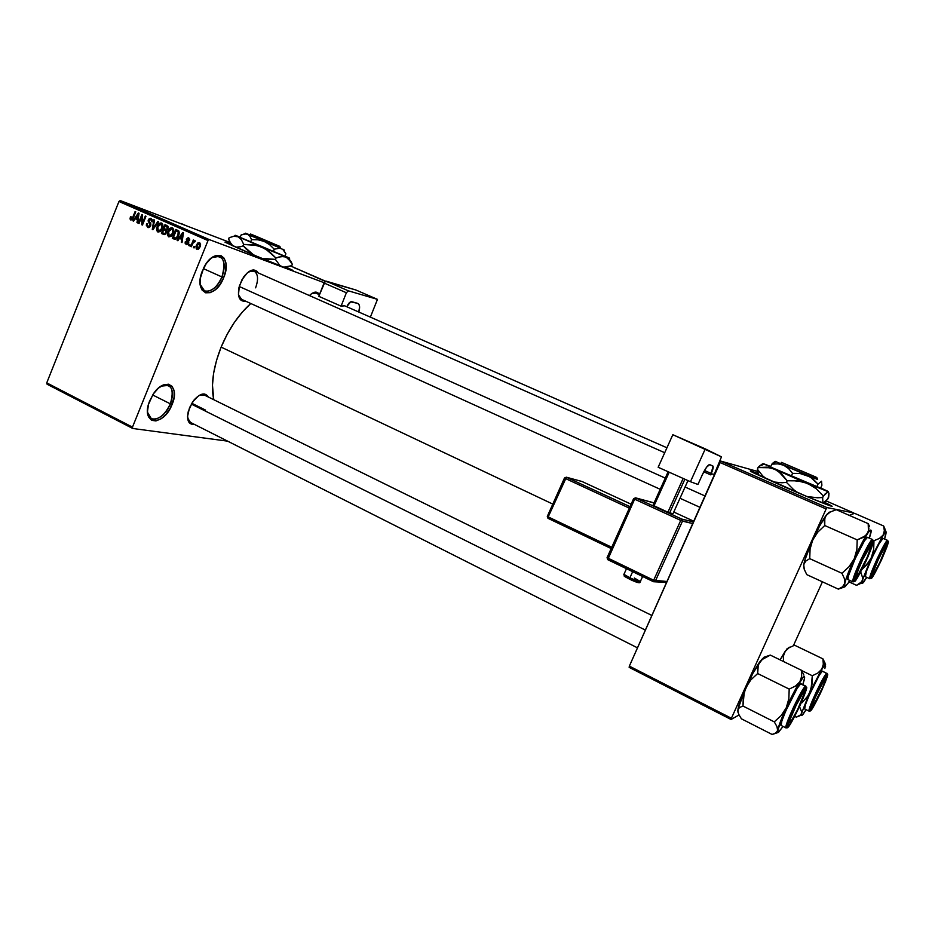 <?xml version="1.0" encoding="UTF-8"?>
<svg xmlns="http://www.w3.org/2000/svg" width="935" height="935" viewBox="0 0 935 935"><rect width="100%" height="100%" fill="white"/><g stroke="black" fill="none" stroke-linecap="round" stroke-linejoin="round"><path stroke-width="1.4" d="M200.195 284.404C202.042 296.605 216.523 291.358 221.946 276.959L223.675 277.648C214.956 300.918 192.739 295.331 202.159 271.407L206.261 263.588L211.076 258.27L216.195 255.419L220.812 255.442L224.236 258.305L225.966 263.53L225.756 270.32L223.675 277.648L220.017 284.45L215.319 289.71L210.281 292.655L205.642 292.807L202.112 290.119L200.265 284.941L200.394 278.069L203.666 267.948C214.255 245.765 233.294 255.874 223.675 277.648L221.946 276.959C216.85 287.664 211.029 292.304 204.496 290.867L200.195 284.404M147.52 412.323C148.77 424.993 164.77 418.74 170.345 403.826L172.087 404.458C163.426 427.552 139.864 424.806 149.612 401.057L153.504 393.74L158.412 388.154L163.695 384.811L168.522 384.215L172.18 386.412L174.12 391.04L174.085 397.375L170.439 407.964L166.138 414.24L161.054 418.798L155.935 420.937L151.552 420.294L148.571 416.94L147.496 411.353L148.49 404.387L152.908 394.64C164.42 375.952 180.7 385.045 172.087 404.458L170.345 403.826C164.724 415.339 158.401 420.294 151.353 418.693L147.52 412.323M291.252 270.075L285.97 267.574L291.252 270.075M286.566 267.316L292.269 270.075C298.919 273.593 264.137 259.614 240.166 249.107L225.101 242.2L231.027 243.977L224.949 242.118L256.342 256.05L288.027 268.918L292.784 270.402L286.566 267.316M194.363 424.385C188.508 424.759 186.486 420.376 188.321 411.248L192.587 401.98L198.711 395.68L204.683 394.009L208.306 397.024C205.092 392.104 200.289 393.167 193.907 400.192L189.501 407.753L187.538 416.542L189.279 422.795L192.236 424.467L194.363 424.385M245.695 301.199C239.699 301.783 237.443 297.283 238.939 287.7L241.873 279.869L247.471 272.669L253.525 269.935L256.774 271.092L258.177 272.891C254.53 267.971 249.668 269.362 243.567 277.064L239.372 285.97L238.46 294.724L241.09 300.357L245.695 301.199M152.685 394.979L170.345 403.826L152.685 394.979M203.351 268.602L221.946 276.959L203.351 268.602M190.459 422.41L187.584 417.933M191.769 403.254L205.571 410.114L191.769 403.254M241.662 299.364L238.472 294.841M186.31 225.779L180.969 223.442M221.127 347.119L552.807 504.094L221.127 347.119C213.157 367.42 210.702 384.951 213.753 399.701L212.467 385.162L213.648 373.077L216.569 360.22L221.127 347.119L227.135 334.356L234.323 322.481L242.375 312.009L250.79 303.513C238.659 314.417 228.771 328.956 221.127 347.119M830.479 505.905L824.214 502.785L830.479 505.905M824.728 502.387L830.525 505.274C839.116 509.797 812.48 499.208 783.904 486.691L753.341 472.759L750.361 470.889L757.455 473.355C750.618 470.714 748.643 470.2 751.53 471.824L808.132 497.058L830.806 506.01L824.728 502.387M209.241 239.582L324.153 282.721L209.241 239.582L208.002 240.576L118.944 201.504L46.75 382.871L132.478 427.131L208.002 240.576L132.478 427.131L132.758 428.487L227.591 441.145L132.758 428.487L132.478 427.131L46.75 382.871L47.101 384.227L132.758 428.487L47.101 384.227L46.75 382.871L118.944 201.504L120.218 200.557L209.241 239.582L208.002 240.576L118.944 201.504L120.218 200.557L209.241 239.582M325.474 281.178L290.75 266.066L325.474 281.178M230.127 242.492L120.218 200.557L230.127 242.492M323.381 280.523L317.035 277.765L323.381 280.523M313.961 276.433L318.718 278.326L313.961 276.433M294.385 267.842L298.171 269.35L294.385 267.842M300.451 270.379L304.144 271.945L300.451 270.379M315.013 276.678L309.076 274.294L315.013 276.678M194.597 246.676L194.083 247.939L193.416 247.646L193.931 246.373L194.597 246.676L193.931 246.373L193.416 247.646L194.083 247.939L194.597 246.676M192.75 243.404L191.394 246.746L190.717 246.454L193.335 239.991L194.001 240.283L193.592 241.312L194.679 240.482L195.357 241.148L193.638 241.861L192.75 243.404L195.357 241.148L194.854 240.529L193.592 241.312L194.001 240.283L193.335 239.991L190.717 246.454L191.394 246.746L192.75 243.404M189.98 244.631L189.478 245.893L188.8 245.601L189.314 244.327L189.98 244.631L189.314 244.327L188.8 245.601L189.478 245.893L189.98 244.631M188.543 243.158L186.79 244.678L185.107 243.205L185.282 241.733L186.392 243.579L187.701 243.229L186.31 239.804L188.11 237.677L189.735 239.196L189.56 240.365L188.402 238.764L187.164 239.325L188.706 241.616L188.543 243.158L187.222 239.173L188.402 238.764L189.56 240.365L188.753 237.829L186.497 239.009L187.806 243.03L186.497 243.626L185.282 241.733L186.077 244.526L188.543 243.158M179.485 238.355L177.849 240.739L177.147 240.435L182.746 232.476L183.447 232.78L182.009 242.586L181.308 242.282L181.799 239.372L179.485 238.355L181.799 239.372L181.308 242.282L182.009 242.586L183.447 232.78L182.746 232.476L177.147 240.435L177.849 240.739L179.485 238.355L182.454 239.43L179.485 238.355M168.756 236.847L167.54 235.328L167.494 232.944L170.006 228.257L172.706 227.953L173.746 231.19L171.806 235.737L168.756 236.847L171.187 236.333L173.127 233.458C174.226 231.062 173.98 229.168 172.402 227.789C170.31 227.579 168.838 228.748 167.973 231.307L167.412 234.615L168.358 234.965L167.412 234.615L168.756 236.847M157.91 232.032L156.706 230.536L156.659 228.152L159.16 223.477L162.117 223.395L162.877 226.399L160.949 230.933L157.91 232.032L160.341 231.529L162.258 228.654C163.344 226.27 163.111 224.388 161.545 223.021C159.464 222.799 158.003 223.979 157.15 226.527L156.577 229.823L157.524 230.162L156.577 229.823L157.91 232.032M130.771 220.006L130.012 218.942L130.468 216.663L131.157 216.838L130.923 218.743L132.08 218.767L135.119 211.532L135.762 211.813L132.408 219.538L130.771 220.006L133.401 217.738L131.216 219L131.157 216.838L130.468 216.663L130.012 218.942L132.209 219.737L130.012 218.942L130.947 220.064M135.201 218.767L133.6 221.127L132.934 220.824L138.38 212.958L139.07 213.262L137.644 222.916L136.966 222.612L137.445 219.748L135.201 218.767L137.445 219.748L136.966 222.612L137.644 222.916L139.07 213.262L138.38 212.958L132.934 220.824L133.6 221.127L135.201 218.767L138.099 219.83L135.201 218.767M141.828 216.534L139.034 223.523L138.38 223.243L141.875 214.501L142.564 214.805L142.506 223.033L145.311 216.008L145.965 216.301L142.459 225.054L141.769 224.739L141.828 216.534L141.769 224.739L142.459 225.054L145.965 216.301L145.311 216.008L142.506 223.033L142.564 214.805L141.875 214.501L138.38 223.243L139.034 223.523L141.828 216.534L142.552 216.803L141.828 216.534M150.699 225.838L149.413 227.427L148.069 227.626L146.316 225.23L146.666 223.57L147.812 226.305L149.892 225.873L150.126 224.47L148.069 220.929L148.782 219.152L150.313 218.264L152.276 219.842L152.043 221.922L150.734 219.468L148.864 220.578L150.839 223.862L150.699 225.838L150.547 223.313L148.794 221.315L148.945 220.333L150.664 219.444L152.043 221.922L151.131 218.439L148.303 220.017L150.032 225.569L148.174 226.515L146.666 223.57L147.648 227.485L150.699 225.838M158.518 221.817L152.931 229.694L152.288 229.414L153.866 219.772L154.544 220.076L152.989 228.502L157.828 221.513L158.518 221.817L157.828 221.513L152.989 228.502L154.544 220.076L153.866 219.772L152.288 229.414L152.931 229.694L158.518 221.817M166.535 232.675L164.829 234.568L161.439 233.469L164.981 224.657L168.125 226.737L167.844 228.841L166.5 230.115L166.535 232.675L166.5 230.115L167.949 228.584L167.026 225.569L164.981 224.657L161.439 233.469L163.941 234.533L166.535 232.675M178.562 235.795L175.955 239.243L172.297 238.285L175.862 229.449L178.807 231.003L179.169 233.773L178.562 235.795L178.714 230.898L175.862 229.449L172.297 238.285L174.389 239.208C176.364 239.418 177.767 238.285 178.562 235.795M200.148 246.735L198.43 249.166L196.268 248.839L195.976 246.291L197.612 243.1L199.704 242.668L200.628 244.876L200.148 246.735L199.599 242.609L196.362 245.134L196.876 249.318L200.148 246.735L199.447 246.501L200.137 246.746M629.15 667.356L731.076 719.482L739.024 714.959L731.076 719.482L731.404 718.255L826.143 508.979L719.868 462.428L629.36 666.117L731.404 718.255L731.076 719.482L629.15 667.356L629.36 666.117L629.15 667.356M757.233 471.345L720.792 461.119L826.996 507.588L853.585 512.894L826.189 500.95L853.585 512.894L826.996 507.588L826.143 508.979L731.404 718.255L629.36 666.117L720.792 461.119L719.868 462.428L826.143 508.979L826.996 507.588L720.792 461.119L757.233 471.345L757.853 474.384L757.233 471.333L757.969 467.57L770.639 467.781L828.317 491.576L820.696 487.941L827.323 491.039L828.983 493.47L827.954 498.858L823.092 503.147L826.096 501.067L828.655 497.315L828.983 493.47L828.258 491.728L807.536 483.383L816.185 488.678L823.326 495.982L822.613 497.56L817.412 497.771L806.753 496.473L812.281 497.49L822.613 497.56L824.88 494.147L828.258 491.728L823.326 495.982L816.185 488.678L812.059 485.709L774.636 469.125L781.567 473.893L787.165 480.765L786.452 482.355L782.011 482.764L773.07 481.911L782.011 482.764L786.452 482.355L787.165 480.765L792.401 480.567L802.616 481.747L807.536 483.383L797.555 480.847L787.165 480.765L778.271 471.182L763.615 463.748L774.636 469.125L766.501 467.161L757.969 467.57L757.233 471.333M793.406 645.641L822.426 581.815L793.406 645.641M853.328 513.689L853.585 512.894L853.328 513.689M319.396 294.677C317.234 291.019 313.903 291.311 309.392 295.553L312.056 293.333L315.504 292.106L318.262 293.099L319.396 294.677L314.125 292.351M254.121 271.103L248.652 271.746L254.016 271.056C258.083 273.745 258.621 279.331 255.606 287.84M315.855 293.111L311.858 293.461L315.773 293.076M199.05 395.458L204.286 395.037L651.87 615.464M212.07 257.511L219.573 256.342C224.774 259.731 225.569 266.604 221.946 276.959C226.375 260.62 223.091 254.145 212.07 257.511M161.089 386.143L168.429 385.395C173.01 388.481 173.653 394.628 170.345 403.826C174.541 389.159 171.456 383.268 161.089 386.143M231.284 244.596L225.826 242.586L231.284 244.596M131.134 216.908L130.468 216.663L131.134 216.908M132.478 219.456L131.227 219L132.478 219.456M132.852 218.895L132.174 218.65L132.852 218.895M135.119 211.532L132.723 217.516L133.389 217.761L135.762 211.813L135.119 211.532M133.635 221.081L132.934 220.824L133.635 221.081M137.609 219.643L138.17 218.837L137.609 219.643M137.644 222.857L136.966 222.612L137.644 222.857M138.076 219.982L137.445 219.748L138.076 219.982M135.832 217.843L138.918 214.232L137.632 218.638L138.24 218.86L135.832 217.843L137.632 218.638L138.403 214.045L135.832 217.843M139.046 223.477L138.38 223.243L139.046 223.477M143.172 223.266L142.506 223.033L143.172 223.266M142.482 224.996L141.769 224.739L142.482 224.996M147.344 223.816L146.666 223.57L147.344 223.816M150.71 225.814L150.032 225.569L150.71 225.814M150.827 223.839L149.074 223.196L150.827 223.839M148.981 220.263L148.303 220.017L148.981 220.263M152.323 220.064L150.664 219.444M152.966 229.648L152.288 229.414L152.966 229.648M153.609 228.736L152.989 228.502L153.609 228.736M154.497 227.497L153.819 227.252L154.497 227.497M157.816 226.773L157.15 226.527L157.816 226.773M157.793 226.831L161.136 224.049L162.795 224.669L161.136 224.049L162.865 226.492L162.129 226.223L161.615 228.339L162.293 228.584L158.319 231.003L157.793 226.831L157.583 230.29L159.628 230.957L161.615 228.339L161.942 224.914L159.803 224.096L157.793 226.831M158.506 231.074L160.154 231.67M164.572 234.603L161.439 233.469L164.455 234.556L164.805 233.68L164.572 234.603M166.079 230.501L166.453 229.554L166.079 230.501M167.552 226.843L167.832 226.141L167.552 226.843M166.757 230.746L163.754 229.636L166.757 230.746M164.163 228.607L165.226 225.978L168.183 227.076L165.226 225.978L168.195 227.158L166.372 226.492L167.914 228.689L166.126 229.379L167.143 229.753L164.163 228.607L166.243 229.379L167.236 228.432L167.213 227.018L165.226 225.978L164.163 228.607M162.515 232.733L163.754 229.636L166.816 230.863L165.051 230.22L166.547 232.64L164.642 233.54L165.752 233.949L162.515 232.733L164.642 233.54L165.869 232.394L165.811 230.723L163.754 229.636L162.515 232.733M168.651 231.553L167.973 231.307L168.651 231.553M168.627 231.611L171.993 228.83L173.665 229.449L171.993 228.83L173.723 231.284L172.998 231.015L172.472 233.142L173.15 233.388L169.165 235.807L168.627 231.611L168.417 235.082L170.474 235.76L172.472 233.142L172.8 229.694L170.649 228.876L168.627 231.611M169.352 235.877L171 236.473M175.336 239.383L172.297 238.285L175.289 239.36L175.651 238.472L175.336 239.383M178.398 231.623L178.702 230.887L178.398 231.623M179.076 231.88L176.107 230.77L179.076 231.88M173.384 237.548L176.107 230.77L179.216 232.009L177.288 231.296L179.251 232.289L178.164 231.892L177.907 235.48L178.585 235.737L177.907 235.48L176.773 237.525L177.51 237.794L174.705 238.133L173.384 237.548L176.294 238.004L178.398 233.937L178.164 231.892L176.107 230.77L173.384 237.548M177.872 240.692L177.147 240.435L177.872 240.692M181.752 239.185L182.325 238.367L181.752 239.185M182.009 242.527L181.308 242.282L182.009 242.527M182.442 239.605L181.799 239.372L182.442 239.605M180.128 237.42L183.295 233.773L181.986 238.238L182.617 238.472L180.128 237.42L181.986 238.238L182.769 233.575L180.128 237.42M185.983 241.978L185.282 241.733L185.983 241.978M186.661 243.684L187.923 244.14M188.496 243.275L187.806 243.03L188.496 243.275M188.706 242.668L187.865 242.364L188.706 242.668M188.776 242.235L187.351 241.721L188.776 242.235M187.187 239.255L186.497 239.009L187.187 239.255M189.735 239.255L188.402 238.764L189.735 239.255M189.489 245.847L188.8 245.601L189.489 245.847M191.418 246.7L190.717 246.454L191.418 246.7M194.912 241.803L193.592 241.312L194.912 241.803M194.106 247.892L193.416 247.646L194.106 247.892M197.051 245.391L196.362 245.134L197.051 245.391M197.028 245.426L199.202 243.532L200.593 244.035L199.202 243.532L199.447 246.501L197.297 248.406L197.028 245.426L196.771 247.88L197.975 248.394L199.447 246.501L199.704 244.058L198.325 243.626L197.028 245.426M197.39 248.441L198.758 248.932L197.39 248.441M295.004 268.088L297.54 269.093L295.004 268.088M301.21 270.671L304.144 271.945L301.21 270.671M306.025 272.821L309.578 274.329L306.014 272.856M314.405 276.444L317.982 278.081L314.382 276.491M317.035 277.765L323.288 280.301L317.035 277.765M322.353 279.904L319.688 278.794L322.33 279.927M318.017 278.162L321.219 279.507L318.017 278.162M323.51 280.477L325.38 281.225L323.51 280.477M325.251 281.295L323.791 280.675L325.251 281.295L318.788 296.325L324.036 283.001L346.382 292.748L348.358 290.832L377.471 299.364L370.377 317.129L377.471 299.364L348.358 290.832L326.023 281.108L355.838 289.979L377.471 299.364L355.838 289.979L325.251 281.295M884.907 537.204L886.006 531.805L883.633 525.984L884.837 528.544L883.633 525.984L854.555 513.315L849.296 515.384L854.555 513.315L883.633 525.984L884.358 530.823L883.072 535.136L886.006 531.805L883.633 525.984L884.358 530.823L883.072 535.136L879.414 538.431L873.968 540.71L873.15 540.348L873.968 540.71L873.687 549.429L871.315 557.727L866.57 564.985L862.035 569.415L869.199 561.549L884.078 533.663L886.251 532.062L884.592 539.063L885.994 533.64M871.993 576.568L872.904 571.904L877.79 560.1L883.762 548.191L887.221 543.305C889.711 542.674 874.038 576.907 871.993 576.568L871.899 575.212C872.822 570.14 882.815 548.506 886.181 544.287L887.408 543.644L886.883 546.133L882.804 556.617L875.522 571.519L871.993 576.568M883.119 538.42L887.584 540.383C887.175 539.32 883.692 545.432 877.17 558.721C871.116 572.617 868.697 579.291 869.912 578.753C867.248 579.034 885.585 539.203 887.584 540.383L883.002 538.373C880.934 537.158 862.619 576.942 865.366 576.696L869.912 578.753L871.175 578.356C869.749 579.513 871.887 573.424 877.591 560.112C884.113 546.706 887.596 540.512 888.051 541.517L887.654 540.407M887.712 540.453L888.051 541.517C889.337 540.664 887.163 546.765 881.553 559.808C875.207 572.898 871.747 579.081 871.175 578.356L875.09 572.758L881.553 559.808L886.906 546.94L888.051 541.517L884.206 546.905L879.297 556.465L873.208 570.42L871.175 578.356L869.912 578.753M863.975 581.383L866.874 577.374L862.187 583.101L862.701 578.052L860.714 571.951L862.701 578.052L862.526 580.086L860.41 583.23L856.518 585.31L848.98 581.874L856.518 585.31L861.883 582.937M866.523 577.421L864.022 581.769C862.14 584.176 861.649 583.615 862.526 580.086L871.315 557.727L883.072 535.136L879.414 538.431L873.968 540.71L873.687 549.429L871.315 557.727L861.743 581.804L856.518 585.31M883.002 538.373L878.97 543.96L872.063 557.692L866.453 571.32L865.366 576.696M888.18 541.599L887.631 540.395L883.049 538.385M879.543 556.372L879.753 556.512C884.253 547.501 886.368 544.334 886.099 547.01L879.449 563.337L874.844 571.963L873.091 574.008L873.512 571.32L878.444 559.27L884.417 547.817L886.123 545.9L885.62 548.705L880.735 560.638L873.991 573.213C871.923 574.873 873.839 569.31 879.753 556.512L879.543 556.372M859.803 565.172L860.118 565.219C865.296 552.912 872.39 541.073 870.882 547.15L867.248 557.167L870.73 547.758L870.707 545.619L862.865 559.107L857.921 570.689L856.752 576.626L860.399 571.308L867.248 557.167L857.757 575.574C855.385 578.262 856.179 574.815 860.118 565.219L859.803 565.172M239.231 286.484L665.264 478.101L239.231 286.484M685.074 487.018L704.967 495.959L685.074 487.018M815.226 697.498L812.328 705.306L812.316 706.509L813.298 705.598L822.461 687.821L813.181 705.75C811.428 707.725 812.106 704.978 815.226 697.498C819.855 686.594 826.727 674.719 825.418 679.838L822.461 687.821L825.371 680.037L825.43 678.728L824.495 679.535L815.226 697.498M796.141 705.306L802.639 693.595L804.252 692.321L803.375 696.131L797.602 709.607L790.788 721.773C788.193 724.134 789.981 718.641 796.141 705.306C801.798 694.121 804.451 690.24 804.112 693.665L797.602 709.607L791.174 721.236L789.491 722.697L790.297 719.003L796.141 705.306M645.372 630.085L191.301 404.06L645.372 630.085M846.654 584.772L844.878 586.841L839.735 588.629M872.11 542.767L871.128 548.155L864.209 564.53L856.846 577.947L855.338 579.49L855.221 577.631C856.378 571.601 866.745 549.149 870.707 544.112L872.11 542.767C875.102 542.09 857.862 579.805 855.338 579.49L856.179 574.359L861.509 561.316L868.147 548.155L872.11 542.767M855.034 578.742L855.338 579.49L855.034 578.742M872.694 539.635L873.021 540.781C874.541 539.857 872.226 546.578 866.102 560.977C859.066 575.411 855.174 582.236 854.438 581.465L853.024 581.897C849.833 582.131 870.041 538.209 872.519 539.542L872.694 539.635M867.622 537.38L872.519 539.542L867.481 537.321L864.454 540.827L855.174 558.651L848.267 576.311L848.022 579.618L853.024 581.897L856.109 579.747L867.844 557.061L871.923 546.776L873.021 540.781L868.638 546.741L861.264 561.339L855.361 575.796L854.438 581.465C852.743 582.762 855.022 576.053 861.264 561.339C868.51 546.519 872.425 539.67 873.021 540.781L872.519 539.542C871.958 538.35 868.066 545.07 860.843 559.679C854.193 575.037 851.598 582.435 853.024 581.897M803.808 568.071L803.738 564.67L804.264 569.368L806.788 574.639L838.333 589.12L806.788 574.639L804.264 569.368L803.738 564.67L805.725 561.117L809.733 558.651L841.967 573.295L844.41 578.695L844.737 583.393L842.505 586.853L838.333 589.12L844.878 586.841L844.434 584.971L846.035 578.987L854.251 558.709L849.015 566.727L841.967 573.295L809.733 558.651L810.072 549.125L812.655 540.056L817.798 532.097L824.752 525.517L857.196 539.892L856.869 549.523L854.251 558.709L867.399 533.733L863.274 537.368L857.196 539.892L824.752 525.517L824.81 517.745L825.991 515.524L830.21 512.041L836.241 509.68L868.183 523.635L868.896 528.965L867.399 533.733L869.503 530.94L871.093 530.355L869.421 538.163L870.859 532.821M848.442 582.715L844.878 586.841L844.737 583.393C846.14 577.888 849.307 569.66 854.251 558.709C859.3 547.746 863.683 539.413 867.399 533.733C870.543 529.14 871.712 528.883 870.917 532.95L869.772 536.047M838.333 589.12L842.505 586.853L844.737 583.393L844.41 578.695L841.967 573.295L849.015 566.727L854.251 558.709L856.869 549.523L857.196 539.892L865.646 535.697L868.475 531.442L868.183 523.635L869.538 526.463L868.183 523.635L836.241 509.68L830.21 512.041L825.991 515.524L829.111 512.216M803.925 568.176L803.726 564.705L804.836 560.229L810.996 543.796L819.726 525.762L827.031 514.332M848.442 582.704L849.541 580.39M867.481 537.321C864.898 535.942 844.737 579.805 848.022 579.618M829.742 512.064L826.867 514.379M825.991 515.524C822.075 521.029 817.634 529.21 812.655 540.056L817.798 532.097L824.752 525.517L824.273 520.187L825.991 515.524M812.655 540.056C807.805 550.89 804.836 559.095 803.738 564.67L805.725 561.117L809.733 558.651L810.072 549.125L812.655 540.056M789.502 647.487L787.106 648.691L780.071 659.853L785.073 651.45L783.343 656.288L783.518 661.524L783.343 656.288L785.073 651.45L789.023 647.78L794.586 645.22L822.917 658.848L823.326 664.294L821.771 669.215L825.219 664.727L822.917 658.848L823.326 664.294L821.771 669.215L817.891 673.025L812.293 675.748L801.54 670.512L812.293 675.748L811.977 684.42L809.64 692.636L807.559 696.365L802.008 702.711L807.559 696.365L822.894 667.485L825.605 664.68L824.834 668.537M811.405 708.94L811.779 705.446L816.372 694.308L826.365 676.25C829.731 673.667 814.327 707.304 811.405 708.94L811.112 707.69C812.083 702.653 822.227 681.183 825.558 677.115L826.692 676.274L826.435 678.179L822.73 687.833L816.804 700.221L811.405 708.94M804.684 708.964L805.409 704.826L809.032 695.652L819.224 675.315L822.262 671.19L826.727 673.352C826.037 673.06 822.613 679.102 816.442 691.479C810.481 704.815 808.039 711.371 809.126 711.173C806.613 711.442 823.899 674.299 826.727 673.352L822.262 671.19C819.364 672.101 802.101 709.186 804.673 708.964L809.126 711.173L810.598 710.693C808.822 712.634 810.657 707.234 816.091 694.495C822.66 680.984 826.353 674.31 827.171 674.486L826.727 673.352L827.171 674.486L822.835 681.007L816.091 694.495L810.201 710.752L813.555 706.521L819.937 694.308L825.698 681.136L827.171 674.486C828.807 672.849 826.949 678.284 821.585 690.778C815.191 703.962 811.533 710.6 810.598 710.693L809.126 711.173M825.593 666.737L822.917 658.848L825.149 663.324L822.917 658.848L794.586 645.22L789.023 647.78L785.073 651.45L789.269 647.16M794.738 716.362L796.281 717.133L794.738 716.362M803.983 712.575L806.134 709.688L802.101 715.263L801.424 715.181L801.576 713.37L799.799 715.789L796.281 717.133L800.956 714.737L809.64 692.636L821.771 669.215L817.891 673.025L812.293 675.748L811.112 688.616L801.576 713.37C801.061 715.883 801.622 716.105 803.258 714.036L806.11 709.665M799.519 706.673L801.611 711.675L799.519 706.673M827.159 673.773L822.543 671.131M737.995 709.022L745.861 687.576C741.619 697.042 739.001 704.195 737.995 709.022L737.949 712.26L737.797 710.261L738.65 714.188L741.42 718.816L738.65 714.188L737.797 710.261L739.398 707.573L742.963 706.03L743.325 696.54L745.861 687.576L750.899 679.827L757.677 673.539L758.285 664.633L763.977 657.235L770.311 655.096L801.353 670.22L801.692 676.297L799.857 681.79L795.475 686.056L789.198 689.107L788.848 698.714L786.265 707.772L781.146 715.579L774.274 721.867L776.962 726.588L777.639 730.492L777.02 731.953L774.122 733.881L772.076 734.442L741.42 718.816L772.076 734.442L775.816 733.063L777.639 730.492L786.265 707.772L795.147 689.878L803.165 677.302L804.345 676.636L804.626 677.863L802.791 684.642L804.357 679.441M780.702 729.312L777.908 732.643L777.639 730.492C778.563 726.039 781.438 718.466 786.265 707.772C791.244 696.984 795.767 688.324 799.857 681.79C803.668 675.947 805.187 675.07 804.416 679.172L803.726 680.762M776.81 732.21L777.499 731.801L776.81 732.21M777.791 732.619L775.033 733.496M788.661 725.466L788.298 723.772C789.526 717.776 800.103 695.476 804.018 690.626L805.526 689.446L805.351 691.468L801.388 702.033L794.844 715.696L789.432 724.683L788.217 725.572L788.31 723.69L792.261 713.066L798.969 699.076L805.117 689.446C809.172 686.383 792.261 723.398 788.661 725.466L788.193 724.228L788.661 725.466M801.108 683.847L805.888 686.161L806.005 687.505C807.945 685.612 806.005 691.538 800.173 705.259C793.09 719.81 788.953 727.185 787.784 727.407L786.066 727.956C783.098 728.155 802.055 687.482 805.526 686.243L806.484 687.541M786.066 727.956L787.784 727.407C785.657 729.651 787.562 723.783 793.488 709.77C800.792 694.822 804.965 687.4 806.005 687.505L802.651 692.005L795.358 705.773L788.953 720.581L787.282 727.512L792.845 719.856L801.868 701.46L806.25 689.761L806.461 687.505L805.526 686.243C804.638 685.986 800.804 692.625 794.002 706.159C787.445 720.815 784.804 728.085 786.066 727.956L781.204 725.49C778.142 725.642 797.076 685.039 800.617 683.836L805.526 686.243L800.617 683.836L797.087 688.499L785.727 711.021L781.835 721.084L781.146 725.455M738.066 709.221L739.398 707.573L742.963 706.03L774.274 721.867L742.963 706.03L744.272 691.958L752.979 673.177L761.581 659.841L770.311 655.096L763.977 657.235L759.629 662.05L764.105 657.96L770.311 655.096L801.353 670.22L801.692 676.297L799.857 681.79L795.475 686.056L789.198 689.107L757.677 673.539L789.198 689.107L788.848 698.714L786.265 707.772L781.146 715.579L774.274 721.867L776.962 726.588L778.458 732.409L782.618 726.927M803.901 675.105L801.353 670.22L803.901 675.105M759.629 662.05C755.351 668.396 750.758 676.893 745.861 687.576L750.899 679.827L757.677 673.539L757.584 667.438L759.629 662.05M634.351 578.029L640.533 581.605C640.335 582.26 636.793 580.986 629.898 577.795L629.617 579.197L629.898 577.795L623.75 574.23L629.898 577.795L632.668 571.671L629.898 577.795C637.249 581.184 640.732 582.4 640.381 581.441L642.625 576.474M633.638 498.659L635.555 497.841L681.72 519.065L693.443 521.905L681.72 519.065L635.636 497.876L653.284 502.644L635.555 497.841L633.626 498.647M607.072 557.622L607.738 559.656L634.631 499.185L680.738 520.409L653.67 580.226L607.06 557.692L633.603 498.682M690.439 481.712L697.942 484.47L690.439 481.712L705.294 448.87L672.826 434.717L658.158 467.266L690.439 481.712L658.158 467.266L672.826 434.717L721.481 456.853L705.294 448.87L690.439 481.712M702.349 474.711L697.942 484.47L702.349 474.711C705.539 468.061 708.005 464.683 709.735 464.601L706.615 467.126L702.349 474.711M712.739 473.951L710.635 474.84L713.136 466.296L709.595 464.566L712.926 466.039C713.592 466.834 713.043 469.323 711.254 473.484L710.635 474.84L703.774 471.801L710.635 474.84L712.727 473.951L714.422 474.7M721.481 456.853L714.13 474.571L721.481 456.853M704.487 470.492L711.254 473.484L704.487 470.492M669.635 512.941L684.876 479.223L669.635 512.941L667.906 512.216L654.021 505.835L669.203 472.21L654.021 505.835L652.992 505.297L668.139 471.731L652.992 505.297L667.906 512.216L683.158 478.451L667.906 512.216L672.978 513.783L669.635 512.941M687.973 480.613L672.978 513.783L687.973 480.613M655.435 580.915L682.492 521.134L692.706 523.565L680.738 520.409L653.67 580.226L608.042 558.242L607.773 559.679L607.06 557.692L608.042 558.242L634.631 499.185L633.626 498.682L634.631 499.185L635.636 497.876L634.631 499.185L680.738 520.409L681.72 519.065L680.738 520.409L682.492 521.134L681.72 519.065L682.492 521.134L655.435 580.915L653.355 581.652L653.67 580.226L653.6 581.745L655.435 580.915L653.67 580.226L666.959 581.488L655.435 580.915M693.758 521.204L673.761 512.029M654.044 502.983L635.555 497.841L633.626 498.682L607.06 557.692M548.039 518.329L611.163 548.529L548.003 518.329L547.302 516.4L548.202 516.891L548.003 518.329L548.202 516.891L611.747 547.255L548.202 516.891L565.371 478.486L629.348 508.149L564.459 478.03L547.302 516.4L548.202 516.891L566.411 477.236L582.084 481.537L631.125 504.199L582.002 481.49L631.125 504.199M630.003 506.676L566.411 477.236L582.002 481.49L566.318 477.189L564.471 477.995L565.371 478.486L566.411 477.236L630.003 506.676M628.343 578.566L625.211 576.089M625.947 576.299L629.278 577.561M634.643 580.039L638.523 582.388M638.57 582.563L637.857 582.54M637.121 582.33L631.02 579.864M547.337 516.342L547.968 518.294M607.808 559.679L653.331 581.64L607.773 559.679M358.795 312.033L359.589 306.727L358.993 304.459L357.649 303.337L350.637 301.853L346.955 306.505C348.451 303.197 350.076 301.596 351.829 301.713L357.883 303.419C359.811 304.623 360.115 307.486 358.795 312.033M344.279 305.675L341.076 306.154L346.382 292.748L341.076 306.154L318.788 296.325L341.076 306.154L344.688 305.815L666.935 447.783M324.036 283.001L346.382 292.748L348.358 290.832L326.023 281.108L324.036 283.001M279.039 247.319L280.652 248.079L278.969 247.494L278.455 245.928L253.35 235.129L279.986 246.466L253.35 235.129L279.775 246.373L278.455 245.928L278.969 247.494L280.43 247.962L279.81 246.454M285.888 253.806L284.883 256.26L240.143 237.385L241.148 234.919L246.092 233.855L280.371 247.833L247.553 234.241L249.89 236.286L251.562 239.629L250.545 242.13L240.143 237.385L241.148 234.919L244.514 233.89L247.553 234.241L249.89 236.286L251.562 239.629L257.943 239.781L264.161 241.405L269.642 244.701L274.259 249.213L273.242 251.714L250.545 242.13L251.562 239.629L257.943 239.781L264.161 241.405L269.642 244.701L274.259 249.213L279.74 248.149L282.767 249.353L285.888 253.806L284.883 256.26L273.242 251.714L274.259 249.213L279.74 248.149L282.767 249.353L285.888 253.806L283.048 249.271M231.576 245.297L231.003 243.918L232.792 245.847L229.636 241.546L228.631 239.033L229.168 237.7L233.879 236.263L238.121 236.777L235.503 235.538L240.237 237.151L235.141 235.269L289.651 258.212L284.988 256.015L289.336 258.037L285.97 256.973L291.101 261.905L292.316 264.325L291.778 265.657L283.644 267.223L291.778 265.657L292.316 264.325L291.182 261.8L288.272 257.873M231.003 243.918L228.631 239.033L229.168 237.7L233.879 236.263L238.121 236.777L241.394 239.699L243.731 244.456L252.801 244.654L261.625 246.957L269.409 251.644L275.965 258.037L281.26 256.517L285.97 256.973L238.121 236.777L241.394 239.699L243.731 244.456L243.182 245.811L240.716 246.723L235.83 247.202L240.716 246.723L243.182 245.811L243.731 244.456L257.254 245.496L265.669 249.026L275.965 258.037L275.404 259.392L270.869 259.509L261.858 258.352L275.404 259.392L275.965 258.037L278.642 257.09L283.714 256.459L287.968 258.118L292.316 264.325M253.525 254.858L246.326 249.177L243.182 245.811L253.514 254.846M280.149 265.844L275.404 259.392L280.149 265.844M239.512 236.871L237.151 236.298L239.512 236.871M232.196 245.321L231.167 245.052M285.678 267.901L285.046 267.55M248.406 234.346L245.379 233.189L248.406 234.346M278.969 247.494L249.306 234.919L277.777 247.015L277.274 245.449L250.498 234.007L277.274 245.449L250.638 234.124L277.274 245.449L277.777 247.015L279.004 247.506M249.54 234.895L250.709 235.351M781.917 462.556L816.068 477.154L781.917 462.556L816.232 477.236L817.658 479.515L780.141 463.515L817.213 479.363L816.442 477.458L781.461 462.393L816.442 477.458L781.461 462.393L816.442 477.458L817.658 479.515L816.839 477.586L781.917 462.556M783.694 465.233L788.614 468.575L792.576 473.379L791.267 476.301L770.545 467.033L771.831 464.157L777.908 463.853L783.694 465.233L788.614 468.575L792.576 473.379L799.881 473.449L806.905 475.225L812.994 478.965L818.02 484.12L816.711 487.018L791.267 476.301L792.576 473.379L799.881 473.449L810.084 476.873L818.02 484.12L821.549 481.221L821.9 485.277L820.614 488.128L816.711 487.018L818.02 484.12L821.549 481.221L821.9 485.277L820.614 488.128L770.545 467.033L771.831 464.157L777.908 463.853L783.694 465.233L775.384 461.376L806.905 475.225L783.694 465.233M772.824 463.129L774.998 461.516L771.831 464.157L776.132 461.808M770.779 466.507L763.615 463.748L770.779 466.507M766.408 478.907L762.668 475.857L757.28 469.125L762.668 475.857L766.408 478.907M798.011 492.78L793.651 489.683L786.452 482.355L793.651 489.683L798.011 492.78M822.952 503.1L822.613 497.56L822.952 503.1M759.384 466.133L762.563 463.818L757.969 467.57L759.384 466.133L764.105 464.251M817.506 479.223L806.905 475.225L817.506 479.223M188.402 421.369L637.483 647.838M239.512 298.394L660.215 489.297M165.752 229.297L167.096 229.788M885.422 545.409L885.702 546.075M872.285 573.774L872.974 573.541M254.016 271.056L664.715 452.715M679.99 498.261L699.929 507.308M811.522 706.241L812.199 706.042M824.775 678.226L825.044 678.904M867.54 537.333L872.577 539.553L873.208 540.909M827.522 674.509L827.008 673.293M787.106 648.691L788.147 648.376M762.504 659.07L761.674 659.315M626.485 568.702L623.914 574.406C625.047 577.199 621.787 574.838 629.606 579.197C636.98 582.739 640.498 583.627 640.171 581.874M547.302 516.4L564.459 478.03L566.318 477.189M666.573 582.365L654.36 581.78M235.503 235.538L233.727 236.286M283.819 249.481L284.345 250.767M245.66 233.376L244.386 233.902M250.638 234.124L249.037 234.79M759.22 475.599L757.233 470.399M781.976 462.708L780.071 463.468"/></g></svg>
